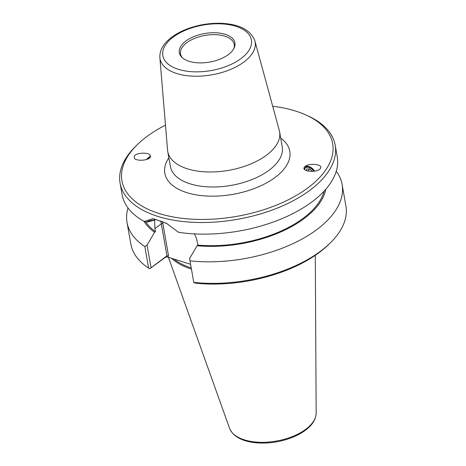<?xml version="1.0" encoding="UTF-8"?>
<svg xmlns="http://www.w3.org/2000/svg" width="466" height="466" viewBox="0 0 466 466"><rect width="100%" height="100%" fill="white"/><g stroke="black" fill="none" stroke-linecap="round" stroke-linejoin="round"><path stroke-width="0.7" d="M159.867 57.633L167.562 150.134A56.788 29.154 -10 0 0 167.737 151.497A56.788 29.154 -10 0 0 206.718 171.925A56.788 29.154 -10 0 0 266.494 155.184A56.788 29.154 -10 0 0 279.594 131.773A56.788 29.154 -10 0 0 279.291 130.433L254.885 40.88C250.621 29.917 239.279 24.057 220.855 23.3C208.611 22.991 196.815 25.1 185.468 29.626C178.525 32.463 172.793 35.946 168.278 40.07C162.372 45.458 159.57 51.312 159.867 57.633A48.295 24.791 -10 0 0 192.103 76.115A48.295 24.791 -10 0 0 244.003 61.931A48.295 24.791 -10 0 0 254.885 40.88M272.703 106.248A106.994 54.924 170 0 1 306.034 115.02A106.994 54.924 170 0 1 307.991 187.798A106.994 54.924 170 0 1 165.22 215.234A106.994 54.924 170 0 1 137.161 144.798A106.994 54.924 170 0 1 165.482 125.15M304.321 167.3L304.479 167.09C307.531 162.692 323.695 163.974 320.445 168.354L320.288 168.57C317.235 172.968 301.071 171.68 304.321 167.3M150.285 157.228C148.555 160.473 137.074 161.382 134.488 158.481L134.167 156.174C135.897 152.935 147.378 152.021 149.965 154.922L150.285 157.228M150.39 157.048A5.458 0.85 -46 0 0 150.349 156.96A5.458 0.85 -46 0 0 146.819 159.419M150.6 156.157A6.658 1.037 -46 0 0 146.417 159.541M304.665 169.624A5.458 3.443 -141.6 0 1 305.166 168.144A5.458 3.443 -141.6 0 1 309.36 167.574A5.458 3.443 -141.6 0 1 313.647 171.267M304.356 167.253A6.658 4.2 -141.6 0 1 309.441 166.746A6.658 4.2 -141.6 0 1 314.533 171.139M228.404 54.545A28.222 14.487 170 0 1 181.909 57.341A28.222 14.487 170 0 1 204.609 33.546A28.222 14.487 170 0 1 234.072 48.144A28.222 14.487 170 0 1 228.404 54.545M182.491 57.877A27.261 13.992 170 0 1 180.523 53.951A27.261 13.992 170 0 1 204.941 35.439A27.261 13.992 170 0 1 234.217 44.486A27.261 13.992 170 0 1 233.705 48.843M167.492 256.987L168.552 255.921L166.939 255.799L149.854 268.725L165.599 257.145L167.492 256.987L190.571 264.292M151.048 267.682L147.07 245.093L154.607 232.284L155.452 231.649L154.916 228.596L154.595 219.702L153.751 220.331L147.128 222.131L148.351 220.936L156.034 219.614L167.032 223.633M194.456 233.903L196.448 238.33L197.963 245.099L197.112 245.733L189.575 258.548L193.815 282.635L196.017 283.2A106.994 54.924 -10 0 0 328.839 244.341L330.377 242.833A109.213 56.066 170 0 1 193.757 282.379M137.161 144.798L135.623 146.312A109.213 56.066 -10 0 0 120.082 183.103A109.213 56.066 -10 0 0 195.05 222.393A109.213 56.066 -10 0 0 309.995 190.204A109.213 56.066 -10 0 0 335.188 145.176L337.238 156.809A109.213 56.066 -10 0 1 312.045 201.83A109.213 56.066 -10 0 1 178.408 232.272L166.578 223.377L153.017 218.618L144.297 221.478L147.128 222.131M335.188 145.176A109.213 56.066 -10 0 0 307.997 115.918L306.034 115.02M120.082 183.103L122.133 194.736A109.213 56.066 -10 0 0 144.297 221.478M336.242 171.255A109.213 56.066 170 0 1 342.12 184.495L345.918 206.036A109.213 56.066 170 0 1 330.377 242.833M342.12 184.495A109.213 56.066 170 0 1 189.959 260.838M147.07 245.093L144.827 246.555L148.625 268.101L149.854 268.725M148.625 268.101A109.213 56.066 170 0 1 130.812 243.963L127.014 222.422A109.213 56.066 170 0 1 128.01 207.976M144.827 246.555A109.213 56.066 170 0 1 127.014 222.422M191.2 267.851A75.731 38.876 170 0 1 173.969 259.038M171.674 258.315A76.284 39.161 -10 0 0 191.41 269.063M324.15 191.077A92.816 47.648 170 0 1 197.963 245.099M325.786 189.254A94.08 48.295 170 0 1 197.112 245.733M154.607 232.284A94.08 48.295 170 0 1 143.994 221.309M155.452 231.649A92.816 47.648 170 0 1 145.712 221.804M306.558 170.696L306.651 169.007L309.587 168.873L312.36 171.377M309.587 168.873L307.851 171.057M313.851 171.238A5.732 3.617 38.4 0 0 308.649 167.16A5.732 3.617 38.4 0 0 304.432 169.379M147.693 159.092L148.887 158.487M150.518 156.745A5.732 0.897 -46 0 0 150.384 156.716A5.732 0.897 -46 0 0 146.72 159.448M282.239 146.773A56.788 29.154 170 0 1 269.138 170.189A56.788 29.154 170 0 1 209.368 186.93A56.788 29.154 170 0 1 170.387 166.502L167.737 151.497M168.855 157.823A63.446 32.573 -10 0 0 232.959 194.339A63.446 32.573 -10 0 0 280.707 138.099M241.044 58.547A44.975 23.09 170 0 1 165.255 61.075A44.975 23.09 170 0 1 215.076 23.818A44.975 23.09 170 0 1 241.044 58.547M160.945 220.884A28.181 16.962 -126.8 0 0 161.3 223.82L166.939 255.799L165.599 257.145M154.916 228.596L161.3 223.82A1.107 0.571 170 0 1 162.85 223.558A27.075 16.293 53.2 0 1 162.564 221.501M168.552 255.921L162.85 223.558M229.569 428.312C232.901 436.036 240.939 440.778 253.702 442.525C264.723 443.871 275.977 442.752 287.452 439.164C294.489 436.892 300.483 433.916 305.434 430.24C312.395 425.044 315.971 419.313 316.164 413.039A44.136 22.653 170 0 1 305.807 429.262A44.136 22.653 170 0 1 261.187 442.316A44.136 22.653 170 0 1 229.569 428.312L168.401 257.273M282.239 146.778L279.594 131.773M316.164 413.039L315.284 255.327"/></g></svg>
